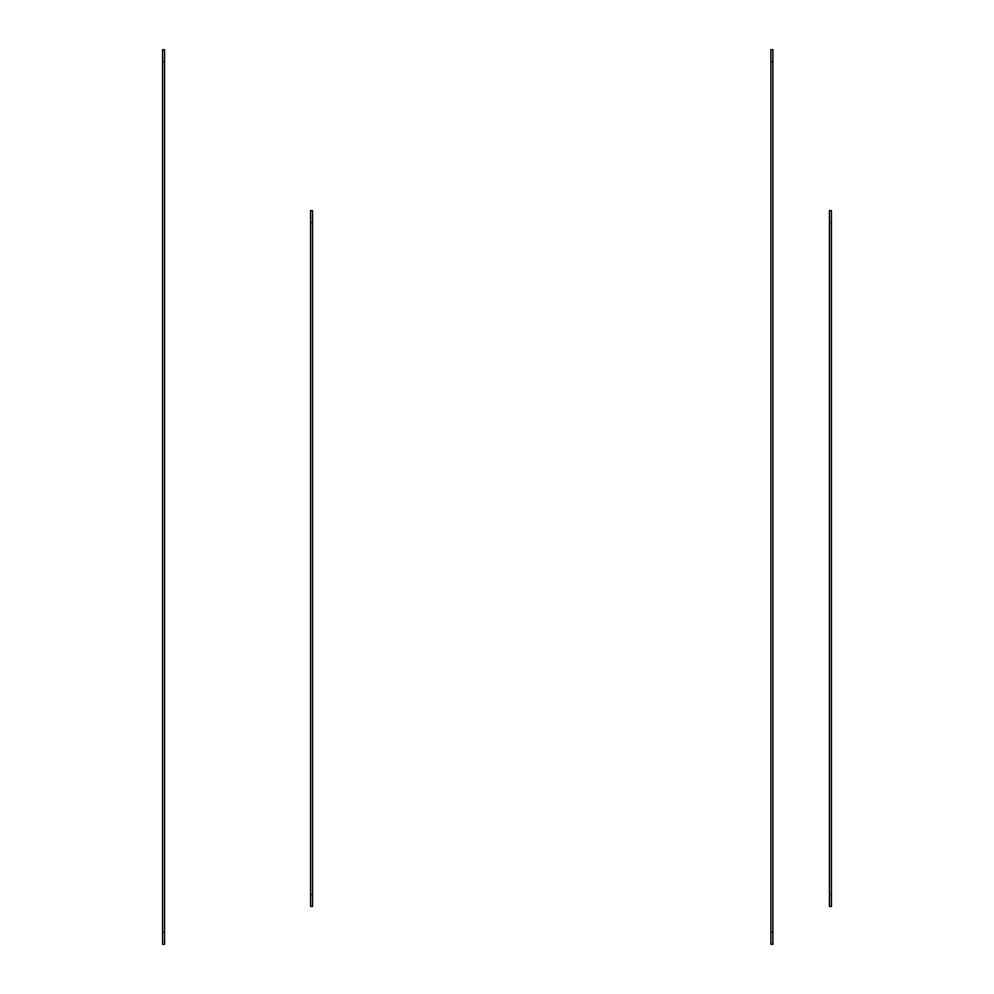 <?xml version="1.0" encoding="UTF-8"?>
<svg xmlns="http://www.w3.org/2000/svg" width="994" height="994" viewBox="0 0 994 994"><rect width="100%" height="100%" fill="white"/><g stroke="black" fill="none" stroke-linecap="round" stroke-linejoin="round"><path stroke-width="1.49" d="M831.431 222.557L831.431 906.429L829.443 906.429L829.443 210.629L831.431 210.629L831.431 222.557L829.443 222.557M312.563 222.557L312.563 906.429L310.575 906.429L310.575 210.629L312.563 210.629L312.563 222.557L310.575 222.557M772.885 49.7L772.885 944.3L770.897 944.3L770.897 49.7L772.885 49.7M164.557 49.7L164.557 944.3L162.569 944.3L162.569 49.7L164.557 49.7M829.443 894.501L831.431 894.501M310.575 894.501L312.563 894.501M770.897 932.372L772.885 932.372M770.897 61.628L772.885 61.628M162.569 932.372L164.557 932.372M162.569 61.628L164.557 61.628"/></g></svg>
